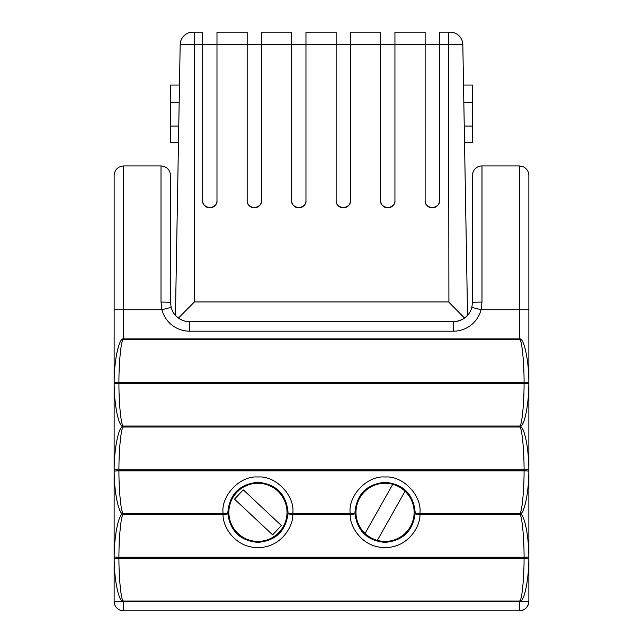 <?xml version="1.0" encoding="UTF-8"?>
<svg xmlns="http://www.w3.org/2000/svg" width="643" height="643" viewBox="0 0 643 643"><rect width="100%" height="100%" fill="white"/><g stroke="black" fill="none" stroke-linecap="round" stroke-linejoin="round"><path stroke-width="0.96" d="M350.218 514.416A4.766 0.49 -2.7 0 0 354.55 513.926A4.766 0.49 -2.7 0 0 354.984 513.709C357.371 531.198 367.394 540.755 385.053 542.387C402.719 540.755 412.75 531.198 415.137 513.709L415.161 512.334C413.385 494.129 403.362 484.115 385.077 482.29C366.767 484.099 356.728 494.105 354.952 512.334L354.984 513.709A4.766 0.49 177.5 0 0 350.218 513.435C347.726 495.801 367.338 475.314 385.061 477.034C402.783 475.314 422.395 495.801 419.895 513.435L519.817 513.435C521.931 512.68 524.077 491.236 524.085 470.845L118.915 470.845C118.923 491.236 121.069 512.68 123.183 513.435L223.105 513.435C220.605 495.801 240.217 475.314 257.939 477.034C275.662 475.314 295.274 495.801 292.782 513.435L350.218 513.435L350.218 514.416L292.782 514.416A4.766 0.49 -177.3 0 1 288.016 513.709L288.048 512.334C286.272 494.129 276.241 484.115 257.964 482.29C239.654 484.099 229.615 494.105 227.839 512.334L227.863 513.709C230.258 531.198 240.281 540.755 257.939 542.387C275.606 540.755 285.637 531.198 288.016 513.709A4.766 0.49 2.5 0 1 292.782 513.435L292.782 514.416C293.562 524.857 282.357 547.362 257.939 547.635C233.53 547.362 222.325 524.857 223.105 514.416A4.766 0.49 -2.7 0 0 227.437 513.926A4.766 0.49 -2.7 0 0 227.863 513.709A4.766 0.49 177.5 0 0 223.105 513.435L223.105 514.416L123.183 514.416C121.069 515.172 118.923 536.744 118.915 557.256L524.085 557.256C524.077 536.744 521.931 515.172 519.817 514.416L519.817 513.435L520.308 513.926L519.817 514.416L419.895 514.416A4.766 0.49 -177.3 0 1 415.137 513.709A4.766 0.49 2.5 0 1 419.895 513.435L419.895 514.416C420.675 524.857 409.47 547.362 385.061 547.635C360.643 547.362 349.438 524.857 350.218 514.416M528.835 381.982A4.766 0.49 179.6 0 1 524.085 382.472C524.109 360.49 521.586 337.623 519.327 339.383L519.327 165.942L523.523 166.915C526.93 168.755 528.707 171.609 528.859 175.475L528.859 601.318L520.316 601.318A1.39 1.382 180 0 1 519.327 601.727L123.673 601.727A1.39 1.382 180 0 1 122.684 601.318C118.465 600.554 114.173 579.118 114.165 558.727L114.165 556.766C114.173 536.254 118.465 514.689 122.692 513.926C118.465 513.17 114.173 491.726 114.165 471.335L114.165 469.374C114.173 448.862 118.465 427.29 122.692 426.534C118.465 425.779 114.173 404.334 114.165 383.943L114.165 381.982C114.108 360 119.156 337.133 123.673 338.893L519.327 338.893C523.844 337.133 528.892 360 528.835 381.982L528.835 383.943C528.827 404.334 524.535 425.779 520.308 426.534L519.817 427.024L519.817 426.044C521.931 425.28 524.077 403.844 524.085 383.453L118.915 383.453C118.923 403.844 121.069 425.28 123.183 426.044L519.817 426.044L520.308 426.534C524.535 427.29 528.827 448.862 528.835 469.374L528.835 471.335C528.827 491.726 524.535 513.17 520.308 513.926C524.535 514.689 528.827 536.254 528.835 556.766L528.835 558.727C528.827 579.118 524.535 600.554 520.316 601.318L519.817 600.827C521.931 600.064 524.077 578.628 524.085 558.237L118.915 558.237C118.923 578.628 121.069 600.064 123.183 600.827A0.691 0.691 -0 0 0 123.673 601.028L519.327 601.028A0.691 0.691 -0 0 0 519.817 600.827M365.063 533.449A29.08 29.08 0 0 0 414.14 512.334A29.08 29.08 0 0 0 392.76 484.292L365.063 533.449A29.08 29.08 0 0 1 392.76 484.292M228.86 512.334A29.08 29.08 0 0 0 257.939 541.414A29.08 29.08 0 0 0 287.019 512.334A29.08 29.08 0 0 0 257.939 483.255A29.08 29.08 0 0 0 228.86 512.334M472.452 175.475L472.452 302.588L472.452 175.475A9.532 9.532 0 0 1 481.985 165.942L481.985 302.081L481.077 309.741A28.597 28.597 0 0 1 453.387 331.193L189.613 331.193A28.597 28.597 0 0 1 161.923 309.741L161.015 302.081L161.015 165.942L123.673 165.942L123.673 339.383C121.414 337.623 118.891 360.49 118.915 382.472L524.085 382.472L524.085 383.453A4.766 0.49 -179.6 0 1 528.835 383.943M448.91 302.274L464.527 318.06L467.549 315.359L462.823 44.64A12.715 12.715 0 0 0 450.108 32.15L448.581 32.15L450.108 32.15A12.715 12.715 0 0 1 462.823 44.64L448.581 44.64L448.91 302.274M461.762 319.724L456.851 321.339L186.148 321.339C184.372 321.203 181.816 320.11 178.473 318.06L194.419 301.945L448.581 301.945M439.434 200.712C439.844 204.096 437.457 206.483 432.281 207.866C427.105 206.483 424.726 204.096 425.127 200.712A7.153 7.153 0 0 0 432.281 207.866A7.153 7.153 0 0 0 439.434 200.712L439.434 200.584A7.153 7.153 0 0 1 439.434 200.608M394.947 200.712C395.349 204.096 392.969 206.483 387.793 207.866C382.617 206.483 380.23 204.096 380.64 200.712A7.153 7.153 0 0 0 387.793 207.866A7.153 7.153 0 0 0 394.947 200.712L394.939 200.584A7.153 7.153 0 0 1 394.939 200.608M350.451 200.712C350.861 204.096 348.474 206.483 343.298 207.866C338.13 206.483 335.742 204.096 336.152 200.712A7.153 7.153 0 0 0 343.298 207.866A7.153 7.153 0 0 0 350.451 200.712L350.451 200.584A7.153 7.153 0 0 1 350.451 200.608M305.964 200.712C306.365 204.096 303.986 206.483 298.81 207.866C293.634 206.483 291.255 204.096 291.657 200.712A7.153 7.153 0 0 0 298.81 207.866A7.153 7.153 0 0 0 305.964 200.712L305.964 200.584A7.153 7.153 0 0 1 305.964 200.608M261.468 200.712C261.878 204.096 259.491 206.483 254.323 207.866C249.146 206.483 246.759 204.096 247.169 200.712A7.153 7.153 0 0 0 254.323 207.866A7.153 7.153 0 0 0 261.468 200.712L261.468 200.584A7.153 7.153 0 0 1 261.468 200.608M216.98 200.712C217.382 204.096 215.003 206.483 209.827 207.866C204.651 206.483 202.272 204.096 202.674 200.712A7.153 7.153 0 0 0 209.827 207.866A7.153 7.153 0 0 0 216.98 200.712L216.98 200.584A7.153 7.153 0 0 1 216.98 200.608M194.419 301.945L194.419 32.15L202.674 32.15L202.674 44.64L180.177 44.64A12.715 12.715 0 0 1 192.892 32.15L194.419 32.15L192.892 32.15A12.715 12.715 0 0 0 180.177 44.64L175.451 315.359M202.674 200.688A7.153 7.153 0 0 0 202.674 200.712L202.674 44.64M216.98 44.64L216.98 32.15L247.169 32.15L247.169 44.64L216.98 44.64L216.98 200.584M247.169 200.688A7.153 7.153 0 0 0 247.169 200.712L247.169 44.64M261.468 44.64L261.468 32.15L291.657 32.15L291.657 44.64L261.468 44.64L261.468 200.584M291.657 200.688A7.153 7.153 0 0 0 291.657 200.712L291.657 44.64M305.964 44.64L305.964 32.15L336.152 32.15L336.152 44.64L305.964 44.64L305.964 200.584M336.152 200.688A7.153 7.153 0 0 0 336.152 200.712L336.152 44.64M350.451 44.64L350.451 32.15L380.64 32.15L380.64 44.64L350.451 44.64L350.451 200.584M380.64 200.688A7.153 7.153 0 0 0 380.64 200.712L380.64 44.64M394.939 44.64L394.939 32.15L425.136 32.15L425.136 44.64L394.939 44.64L394.939 200.584M425.127 200.688A7.153 7.153 0 0 0 425.127 200.712L425.136 44.64M439.434 44.64L439.434 32.15L448.581 32.15L448.581 44.64L439.434 44.64L439.434 200.584M161.015 165.942C166.802 166.505 169.985 169.68 170.548 175.475L170.548 302.588L171.151 307.362A19.065 19.065 0 0 0 189.613 321.661L453.387 321.661A19.065 19.065 0 0 0 471.849 307.362L472.452 302.588A9.532 0.506 -0 0 1 481.985 302.081M180.217 319.177L176.737 316.653M176.262 316.203L178.473 318.06M519.327 601.028L519.327 610.85C525.074 610.247 528.257 607.064 528.859 601.318A9.532 9.532 0 0 1 519.327 610.85L123.673 610.85A9.532 9.532 0 0 1 114.141 601.318L114.141 175.475C114.703 169.68 117.886 166.505 123.673 165.942M456.851 321.339L448.581 321.339M179.469 85.053L170.548 85.053L170.548 102.647L179.164 102.647L170.548 102.647L170.548 142.256L178.473 142.256M178.754 126.076L170.548 126.076M463.531 85.053L472.452 85.053L472.452 102.647L463.836 102.647L472.452 102.647L472.452 126.076L464.246 126.076M472.452 126.076L472.452 142.256L464.527 142.256M170.548 302.588A9.532 0.506 180 0 0 161.015 302.081M189.613 331.193L189.613 321.661A19.065 19.065 0 0 1 171.151 307.362L161.923 309.741L114.141 309.741M453.387 331.193L453.387 321.661A19.065 19.065 0 0 0 471.849 307.362L481.077 309.741L528.859 309.741M439.434 44.672L425.136 44.672M394.939 44.672L380.64 44.672M350.451 44.672L336.152 44.672M305.964 44.672L291.657 44.672M261.468 44.672L247.169 44.672M216.98 44.672L202.674 44.672M528.835 471.335A4.766 0.49 -179.6 0 0 524.085 470.845L524.085 469.864C524.077 449.344 521.931 427.78 519.817 427.024L123.183 427.024C121.069 427.78 118.923 449.344 118.915 469.864L524.085 469.864A4.766 0.49 179.6 0 0 528.835 469.374M234.518 499.137L272.624 534.855L281.369 525.532L243.263 489.813L234.518 499.137M377.353 540.377L405.05 491.212M122.692 513.926L123.183 513.435L123.183 514.416L122.692 513.926M114.165 471.335A4.766 0.49 -0.4 0 1 118.915 470.845L118.915 469.864A4.766 0.49 0.4 0 1 114.165 469.374M122.692 426.534L123.183 427.024L123.183 426.044L122.692 426.534M114.165 383.943A4.766 0.49 -0.4 0 1 118.915 383.453L118.915 382.472A4.766 0.49 0.4 0 1 114.165 381.982M528.835 556.766A4.766 0.49 179.6 0 1 524.085 557.256L524.085 558.237A4.766 0.49 -179.6 0 1 528.835 558.727M123.673 601.028L123.673 610.85A9.532 9.532 0 0 1 114.141 601.318L122.684 601.318L123.183 600.827M114.165 558.727A4.766 0.49 -0.4 0 1 118.915 558.237L118.915 557.256A4.766 0.49 0.4 0 1 114.165 556.766M519.327 339.383L123.673 339.383M519.327 165.942L481.985 165.942"/></g></svg>
